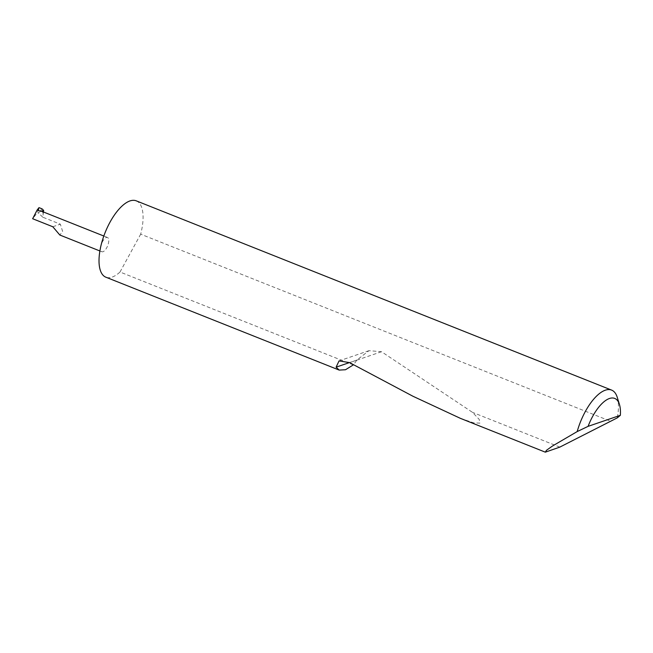 <?xml version="1.0" encoding="UTF-8"?>
<svg xmlns="http://www.w3.org/2000/svg" width="653" height="653" viewBox="0 0 653 653"><rect width="100%" height="100%" fill="white"/><g stroke="black" fill="none" stroke-linecap="round" stroke-linejoin="round"><path stroke-width="0.49" stroke-dasharray="3.27 2.45" d="M43.433 211.98L42.788 217.196L60.337 224.183L62.631 231.423L59.831 235.023M100.905 245.903A7.673 3.208 111.7 0 0 101.827 251.74A7.673 3.208 111.7 0 0 108.422 243.332A7.673 3.208 111.7 0 0 107.5 237.488A7.673 3.208 111.7 0 0 100.905 245.903M353.404 364.945L120.013 272.015A41.09 17.166 -68.3 0 1 105.851 277.19M460.373 418.336L473.703 422.875L479.898 423.128L479.22 419.414L472.503 412.361L381.515 351.722L368.961 350.677L356.881 360.048L353.518 364.782M559.809 447.117L472.503 412.361M617.24 397.302A41.09 17.166 -68.3 0 1 617.297 417.863M136.24 200.838A41.09 17.166 -68.3 0 1 141.187 232.125A41.09 17.166 -68.3 0 1 140.681 234.166L610.955 421.397M39 207.63L38.339 213.025L38.739 213.262L39.196 212.037L38.339 213.025L37.139 212.968L32.65 218.731M42.061 208.846L39.196 212.037M42.788 217.196L38.739 213.262M43.139 214.323A7.673 3.208 111.7 0 0 42.674 212.127L41.857 211.36M120.013 272.015L140.681 234.166M52.811 226.754L60.337 224.183M38.6 209.033L37.139 212.968M356.881 360.048L349.502 362.57M381.515 351.722L349.624 362.635M99.885 250.972L101.827 251.74M368.961 350.677L339.054 360.905M103.827 236.027L107.5 237.488"/><path stroke-width="0.98" d="M99.885 250.972L59.831 235.023L52.811 226.754L32.65 218.731L37.172 209.972L39 207.63L42.061 208.846L43.629 210.372L40.698 211.376L37.172 209.972M588.092 426.352L620.35 415.316L617.297 417.863L559.809 447.117L545.32 452.162L546.488 450.284L552.495 446.007L577.187 431.576A41.09 17.166 -68.3 0 1 611.608 390.102A41.09 17.166 -68.3 0 1 617.24 397.302L619.452 404.46A34.511 14.423 111.7 0 0 588.092 426.352L577.187 431.576M353.518 364.782L345.494 369.745L339.193 370.088L105.851 277.19A41.09 17.166 -68.3 0 1 100.905 245.903A41.09 17.166 -68.3 0 1 136.24 200.838L611.608 390.102M339.193 370.088L336.099 367.157L339.054 360.905L349.624 362.635L412.925 396.24L460.373 418.336L545.32 452.162M43.629 210.372L43.433 211.98M103.827 236.027L41.865 211.36A7.673 3.208 111.7 0 0 40.698 211.376M620.35 415.316A34.511 14.423 111.7 0 0 619.452 404.46M349.502 362.57L336.099 367.157"/></g></svg>
